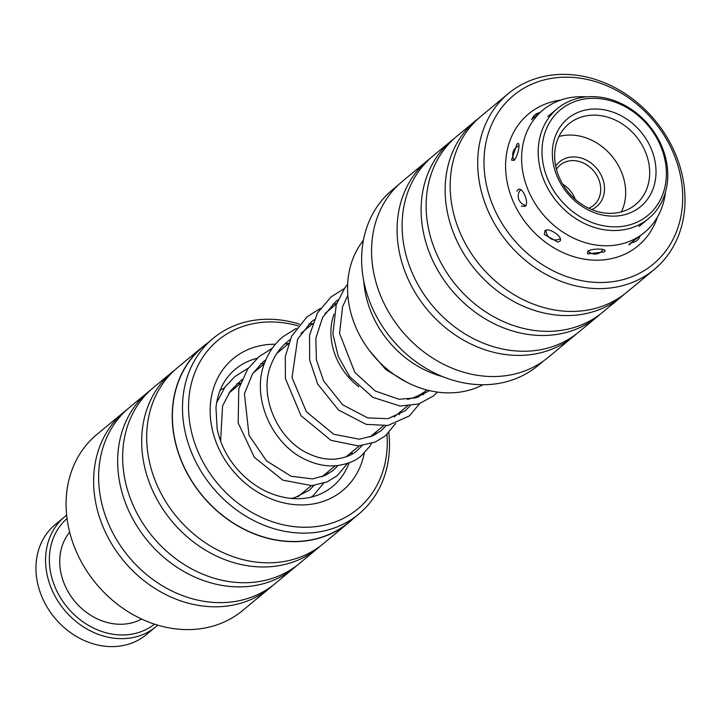 <?xml version="1.0" encoding="UTF-8"?>
<svg xmlns="http://www.w3.org/2000/svg" width="721" height="721" viewBox="0 0 721 721"><rect width="100%" height="100%" fill="white"/><g stroke="black" fill="none" stroke-linecap="round" stroke-linejoin="round"><path stroke-width="1.08" d="M426.841 389.962L426.643 390.133A61.961 51.903 -129.6 0 1 412.439 398.001A61.961 51.903 -129.6 0 1 407.419 399.38M358.806 386.807A61.961 51.903 -129.6 0 1 333.994 314.239M363.375 240.336A95.235 79.779 50.4 0 0 368.548 349.397A95.235 79.779 50.4 0 0 472.904 389.034A95.235 79.779 50.4 0 0 482.998 384.735M442.784 376.668A95.235 79.779 -129.6 0 1 363.808 281.352M516.912 144.236L511.54 160.035L513.992 160.432C518.201 156.556 521.202 139.82 516.912 144.236L517.66 143.758M521.319 206.134L525.221 206.35C529.629 202.835 522.094 185.703 517.921 189.785L516.867 191.272M544.941 230.693L544.373 234.55L557.865 242.085L559.667 241.301C564.426 237.948 549.204 226.989 544.941 230.693M604.18 251.926C609.29 248.538 592.202 247.925 587.651 251.332L587.606 253.909L604.18 251.926L604.748 251.332M665.429 192.336A79.526 66.62 -129.6 0 1 644.475 232.468L629.739 243.824L628.829 244.834L631.046 243.509M531.638 119.416L543.012 109.998A79.526 66.62 -129.6 0 1 550.907 104.527A79.526 66.62 -129.6 0 1 586.344 96.875M644.475 232.468A79.526 66.62 -129.6 0 1 636.58 237.939A79.526 66.62 -129.6 0 1 538.929 209.216A79.526 66.62 -129.6 0 1 543.012 109.998M398.181 185.09L392.341 189.929A114.089 95.578 50.4 0 0 428.391 369.738A114.089 95.578 50.4 0 0 537.911 365.646L543.751 360.806M618.609 91.567A109.52 91.747 50.4 0 0 490.451 127.419A109.52 91.747 50.4 0 0 548.095 268.113A109.52 91.747 50.4 0 0 676.253 232.261A109.52 91.747 50.4 0 0 618.609 91.567M544.562 273.601A114.288 95.74 -129.6 0 1 508.44 93.496A114.288 95.74 -129.6 0 1 618.14 89.395A114.288 95.74 -129.6 0 1 654.262 269.501A114.288 95.74 -129.6 0 1 544.562 273.601M430.383 158.241A114.288 95.74 50.4 0 0 427.841 160.269A114.288 95.74 50.4 0 0 463.954 340.384A114.288 95.74 50.4 0 0 573.664 336.274A114.288 95.74 50.4 0 0 576.124 334.156M454.419 138.333A114.288 95.74 50.4 0 0 451.869 140.361L432.852 156.124A114.288 95.74 50.4 0 0 468.965 336.229A114.288 95.74 50.4 0 0 578.666 332.129L597.691 316.375A114.288 95.74 50.4 0 0 600.151 314.248M451.869 140.361A114.288 95.74 50.4 0 0 487.991 320.475A114.288 95.74 50.4 0 0 597.691 316.375M478.447 118.424A114.288 95.74 50.4 0 0 475.905 120.452L456.88 136.215A114.288 95.74 50.4 0 0 492.993 316.321A114.288 95.74 50.4 0 0 602.693 312.22L621.718 296.466A114.288 95.74 50.4 0 0 624.179 294.339M475.905 120.452A114.288 95.74 50.4 0 0 512.018 300.567A114.288 95.74 50.4 0 0 621.718 296.466M508.44 93.496L480.907 116.306A114.288 95.74 50.4 0 0 517.029 296.412A114.288 95.74 50.4 0 0 626.729 292.311L654.262 269.501M573.664 336.274L548.131 357.427A114.288 95.74 -129.6 0 1 438.431 361.527A114.288 95.74 -129.6 0 1 402.309 181.422L427.841 160.269M213.2 338.338L203.115 346.693A114.089 95.578 50.4 0 0 181.467 460.899A114.089 95.578 50.4 0 0 282.542 540.867A114.089 95.578 50.4 0 0 348.685 522.41L358.779 514.055A114.089 95.578 -129.6 0 1 292.636 532.504A114.089 95.578 -129.6 0 1 191.561 452.536A114.089 95.578 -129.6 0 1 213.2 338.338A114.089 95.578 -129.6 0 1 279.342 319.881A114.089 95.578 -129.6 0 1 299.575 324.18M388.844 432.618A114.089 95.578 -129.6 0 1 358.779 514.055M124.391 411.664L96.857 434.475A114.288 95.74 50.4 0 0 75.173 548.87A114.288 95.74 50.4 0 0 176.42 628.973A114.288 95.74 50.4 0 0 242.671 610.489L270.213 587.678A114.288 95.74 -129.6 0 1 203.953 606.163A114.288 95.74 -129.6 0 1 102.715 526.06A114.288 95.74 -129.6 0 1 124.391 411.664A114.288 95.74 -129.6 0 1 126.932 409.645M298.206 325.856A109.52 91.747 50.4 0 0 281.532 322.548A109.52 91.747 50.4 0 0 188.749 413.439A109.52 91.747 50.4 0 0 294.294 526.654A109.52 91.747 50.4 0 0 386.988 434.43M348.811 522.563L323.278 543.715A114.288 95.74 -129.6 0 1 257.018 562.191A114.288 95.74 -129.6 0 1 155.781 482.097A114.288 95.74 -129.6 0 1 177.456 367.701L202.989 346.549A114.288 95.74 50.4 0 0 181.313 460.944A114.288 95.74 50.4 0 0 282.551 541.047A114.288 95.74 50.4 0 0 348.811 522.563A114.288 95.74 50.4 0 0 352.939 518.886M320.728 545.734A114.288 95.74 -129.6 0 1 318.267 547.861A114.288 95.74 -129.6 0 1 252.017 566.346A114.288 95.74 -129.6 0 1 150.77 486.242A114.288 95.74 -129.6 0 1 172.454 371.847A114.288 95.74 -129.6 0 1 174.996 369.828M318.267 547.861L299.242 563.624A114.288 95.74 -129.6 0 1 232.991 582.099A114.288 95.74 -129.6 0 1 131.745 502.005A114.288 95.74 -129.6 0 1 153.429 387.61L172.454 371.847M296.701 565.643A114.288 95.74 -129.6 0 1 294.24 567.769A114.288 95.74 -129.6 0 1 227.989 586.254A114.288 95.74 -129.6 0 1 126.743 506.151A114.288 95.74 -129.6 0 1 148.418 391.755A114.288 95.74 -129.6 0 1 150.968 389.737M294.24 567.769L275.215 583.523A114.288 95.74 -129.6 0 1 208.964 602.008A114.288 95.74 -129.6 0 1 107.717 521.914A114.288 95.74 -129.6 0 1 129.401 407.518L148.418 391.755M272.673 585.551A114.288 95.74 -129.6 0 1 270.213 587.678M207.369 343.169A114.288 95.74 50.4 0 0 202.989 346.549M576.151 101.075A68.567 57.446 50.4 0 0 548.645 181.223A68.567 57.446 50.4 0 0 632.218 224.096A68.567 57.446 50.4 0 0 659.724 143.939A68.567 57.446 50.4 0 0 576.151 101.075M632.182 227.656A71.424 59.834 -129.6 0 1 550.375 192.732A71.424 59.834 -129.6 0 1 557.414 108.574A71.424 59.834 -129.6 0 1 573.781 99.507A71.424 59.834 -129.6 0 1 655.587 134.43A71.424 59.834 -129.6 0 1 648.549 218.58A71.424 59.834 -129.6 0 1 632.182 227.656M555.711 166.091A29.047 24.334 -129.6 0 1 566.273 158.097A29.047 24.334 -129.6 0 1 601.224 175.302A29.047 24.334 -129.6 0 1 591.716 209.559M588.742 208.243A26.19 21.936 50.4 0 0 593.653 205.314A26.19 21.936 50.4 0 0 596.24 174.455A26.19 21.936 50.4 0 0 566.246 161.657A26.19 21.936 50.4 0 0 560.244 164.983A26.19 21.936 50.4 0 0 556.45 169.264M562.731 184.197A26.19 21.936 -129.6 0 1 575.241 199.293M580.82 111.322A57.139 47.865 -129.6 0 1 650.468 147.048A57.139 47.865 -129.6 0 1 627.54 213.84A57.139 47.865 -129.6 0 1 557.901 178.123A57.139 47.865 -129.6 0 1 580.82 111.322M623.593 211.235A52.381 43.882 50.4 0 0 635.598 204.575A52.381 43.882 50.4 0 0 640.762 142.866A52.381 43.882 50.4 0 0 580.765 117.253A52.381 43.882 50.4 0 0 568.761 123.904A52.381 43.882 50.4 0 0 563.606 185.621A52.381 43.882 50.4 0 0 623.593 211.235M621.394 211.893A52.381 43.882 50.4 0 0 611.94 156.16A52.381 43.882 50.4 0 0 558.928 136.494M298.746 496.012A63.331 53.057 -129.6 0 1 298.377 496.517M64.8 516.687L55.184 524.654A71.424 59.834 50.4 0 0 50.335 612.12A71.424 59.834 50.4 0 0 136.215 641.167A71.424 59.834 50.4 0 0 146.318 634.66L155.934 626.693A71.424 59.834 -129.6 0 1 145.822 633.209A71.424 59.834 -129.6 0 1 59.951 604.153A71.424 59.834 -129.6 0 1 64.8 516.687A71.424 59.834 -129.6 0 1 66.656 515.227M67.044 518.552A68.567 57.446 50.4 0 0 63.52 602.359A68.567 57.446 50.4 0 0 145.606 629.748A68.567 57.446 50.4 0 0 154.519 624.143M141.622 619.033A57.139 47.865 -129.6 0 1 139.937 619.907A57.139 47.865 -129.6 0 1 73.993 600.359A57.139 47.865 -129.6 0 1 69.667 532.17M157.719 625.143A71.424 59.834 -129.6 0 1 155.934 626.693M657.462 217.021A85.709 71.803 -129.6 0 1 555.756 248.916A85.709 71.803 -129.6 0 1 505.628 163.397A85.709 71.803 -129.6 0 1 560.605 100.111M364.294 453.058A85.709 71.803 -129.6 0 1 292.906 504.466A85.709 71.803 -129.6 0 1 210.649 419.784A85.709 71.803 -129.6 0 1 275.368 344.259M257.009 358.328A76.192 63.827 50.4 0 0 235.298 369.251C224.159 378.624 217.715 391.413 215.967 407.617L217.102 428.58C220.004 442.937 226.385 456.087 236.263 468.028C251.494 485.566 269.393 495.66 289.968 498.319C306.713 499.959 320.899 496.048 332.516 486.585A76.192 63.827 50.4 0 0 349.135 462.81M351.578 454.338A76.192 63.827 50.4 0 0 351.893 452.725M228.881 393.116L240.354 383.617M252.9 373.217L264.382 363.708M276.873 353.362L288.436 343.782M300.963 333.399L312.436 323.891M325 313.491L336.671 303.82M297.953 496.67L311.202 485.702M321.945 476.797L335.202 465.811M345.99 456.871L359.229 445.902M370.053 436.935L383.284 425.976M394.054 417.053L407.32 406.067M418.063 397.163L424.885 391.512M631.254 242.644A9.526 9.526 0 0 0 640.014 236.164M588.021 251.061A9.526 9.526 0 0 0 603.117 249.484M546.013 230.143A9.526 9.526 0 0 0 560.343 238.624M520.724 189.677A9.526 9.526 0 0 0 525.933 205.458M519.012 145.786A9.526 9.526 0 0 0 514.334 160.116M539.741 112.71A9.526 9.526 0 0 0 531.837 119.731M547.798 116.541L557.414 108.574M638.941 226.547L648.549 218.58M220.166 390.133L224.258 388.087M236.668 383.914L240.508 383.175M328.1 471.696L327.334 474.373M323.477 483.313L313.32 495.516L311.274 497.111M216.597 402.823L224.979 387.078L235.046 376.452L248.294 368.152M260.66 364.033L264.535 363.285M352.154 451.77L351.388 454.437M347.513 463.396L337.347 475.581L327.208 481.871L311.905 485.648L282.875 480.15L254.351 457.33L238.182 422.948L238.768 388.781L247.673 369.044L258.956 356.652L272.277 348.261M284.678 344.115L288.58 343.376M376.182 431.861L375.425 434.538M371.594 443.46L369.945 446.155L361.5 455.591C355.823 460.89 347.306 464.279 335.95 465.757C326.388 466.487 316.762 464.666 307.083 460.304C271.105 445.055 249.872 394.955 265.634 360.428C269.528 350.992 275.314 343.079 282.993 336.707L296.331 328.361M308.732 324.189L312.599 323.45M400.2 411.961L399.434 414.656M395.586 423.578L385.402 435.799L375.416 441.964L358.526 445.948L330.993 440.36L301.008 415.693L285.426 378.543L285.3 356.507L291.672 336.148L307.074 316.762L320.376 308.444M332.769 304.298L337.086 303.478M424.218 392.071L423.452 394.738M419.595 403.688L409.366 415.927L387.943 425.453L366.151 424.363L338.537 410.033L317.709 384.086L309.66 359.959L309.552 335.157L317.51 312.905L331.11 296.872L344.449 288.499M437.566 392.098L433.555 395.883L418.685 403.985L400.11 406.04L372.775 397.28L349.541 376.479L338.221 356.336L332.904 334.003L336.274 304.55L344.917 287.787L347.648 284.335M313.986 485.44L309.066 490.388L294.772 497.652L291.149 498.445M220.599 441.054L222.555 405.959L230.35 391.025L241.941 379.534M337.987 465.559L333.093 470.452L325.216 475.454L312.608 478.888L291.14 476.275L266.563 460.917L249.015 435.349L244.437 393.819L252.557 373.748L263.21 361.78L265.959 359.644M362.041 445.641L357.237 450.472C352.479 454.951 345.206 457.835 335.427 459.115C327.082 459.764 318.547 458.141 309.832 454.23C277.27 440.594 257.388 394.297 271.772 363.024C275.251 354.57 280.415 347.504 287.246 341.835L290.022 339.699M386.077 425.714L381.148 430.671L372.712 435.872L359.4 439.206L333.76 434.285L306.371 411.727L292.023 377.552L297.62 339.158L311.328 321.89L314.041 319.791M410.078 405.815L405.121 410.79L387.97 418.685L367.773 417.901L342.754 404.869L323.63 381.012L316.411 359.878L315.834 338.149L322.647 317.348L335.364 302.009L338.032 299.927M429.473 390.611L415.855 397.884L398.974 399.254L375.29 391.025L354.849 372.46L339.546 333.39L342.583 306.695L347.846 295.385M369.296 350.406L385.834 369.594L406.464 382.058M217.138 399.993L217.949 399.398"/></g></svg>
